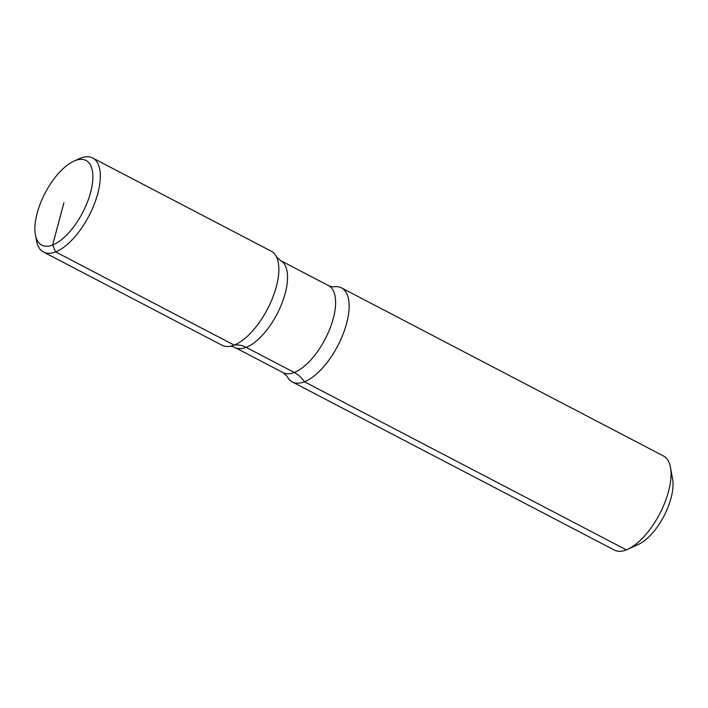 <?xml version="1.0" encoding="UTF-8"?>
<svg xmlns="http://www.w3.org/2000/svg" width="708" height="708" viewBox="0 0 708 708"><rect width="100%" height="100%" fill="white"/><g stroke="black" fill="none" stroke-linecap="round" stroke-linejoin="round"><path stroke-width="1.06" d="M292.36 381.957A53.065 23.514 -62.4 0 0 304.449 381.789L626.368 549.868A53.065 23.514 -62.4 0 1 614.287 550.028L292.36 381.957A53.065 23.514 -62.4 0 1 287.156 376.364L283.094 372.629L235.029 347.531C232.472 346.469 230.675 346.062 229.64 346.336A53.065 23.514 -62.4 0 0 234.162 345.097A53.065 23.514 -62.4 0 0 276.332 286.643A53.065 23.514 -62.4 0 0 276.403 256.774L280.465 260.509A49.091 21.753 -62.4 0 1 285.218 293.307A49.091 21.753 -62.4 0 1 246.207 347.38L294.28 372.479A26.532 21.213 -111.3 0 1 304.449 381.789A53.065 23.514 -62.4 0 0 346.628 323.335A53.065 23.514 -62.4 0 0 341.486 287.873A53.065 23.514 -62.4 0 0 333.919 286.802C332.884 287.076 331.087 286.678 328.539 285.607L280.465 260.509M626.368 549.868A53.065 23.514 -62.4 0 0 627.792 549.258A53.065 23.514 -62.4 0 0 659.688 513.866A53.065 23.514 -62.4 0 0 670.494 467.475A53.065 23.514 -62.4 0 0 663.405 455.943L341.486 287.873M627.792 549.258L638.439 544.408A42.453 18.806 -62.4 0 0 663.954 516.097A42.453 18.806 -62.4 0 0 672.6 478.98L670.494 467.475M35.4 234.773L36.453 240.525A53.065 23.514 -62.4 0 0 43.542 252.057A53.065 23.514 -62.4 0 0 55.631 251.889A53.065 23.514 -62.4 0 0 94.084 204.656A53.065 23.514 -62.4 0 0 92.668 157.972A53.065 23.514 -62.4 0 0 80.579 158.132A53.065 23.514 -62.4 0 0 79.154 158.742L73.836 161.167A47.763 21.16 -62.4 0 0 45.126 193.018A47.763 21.16 -62.4 0 0 35.4 234.773A47.763 21.16 -62.4 0 0 52.657 244.995A47.763 21.16 -62.4 0 0 90.615 192.39A47.763 21.16 -62.4 0 0 75.11 160.619A47.763 21.16 -62.4 0 0 73.836 161.167M43.542 252.057L222.073 345.265A53.065 23.514 -62.4 0 0 234.162 345.097A53.065 23.514 -62.4 0 0 272.624 297.864A53.065 23.514 -62.4 0 0 271.199 251.181L92.668 157.972M63.888 202.807L52.657 244.995L55.631 251.889L234.162 345.097A26.532 21.213 -111.3 0 1 246.207 347.38A49.091 21.753 -62.4 0 1 235.029 347.531M283.094 372.629A49.091 21.753 -62.4 0 0 294.28 372.479A49.091 21.753 -62.4 0 0 333.291 318.405A49.091 21.753 -62.4 0 0 328.539 285.607"/></g></svg>

